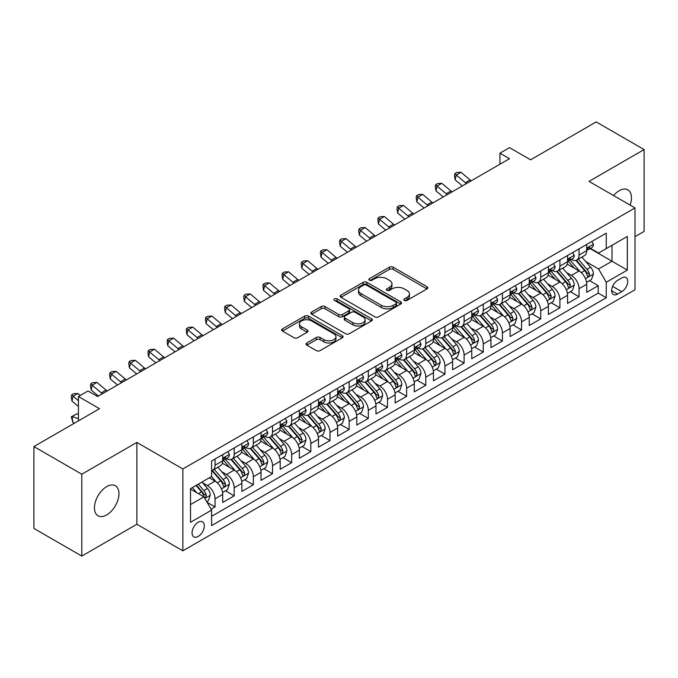 <?xml version="1.0" encoding="UTF-8"?>
<svg xmlns="http://www.w3.org/2000/svg" width="678" height="678" viewBox="0 0 678 678"><rect width="100%" height="100%" fill="white"/><g stroke="black" fill="none" stroke-linecap="round" stroke-linejoin="round"><path stroke-width="1.02" d="M404.385 300.43A1.865 1.076 0 0 0 407.02 300.43L426.996 288.896A2.661 1.534 0 0 0 427.776 287.811A2.661 1.534 0 0 0 426.996 286.718L393.147 267.174A2.661 1.534 0 0 0 389.384 267.174L369.408 278.717A1.865 1.076 0 0 0 368.857 279.472A1.865 1.076 0 0 0 369.408 280.234A1.865 1.076 0 0 0 372.036 280.234L374.629 278.743A8.509 4.915 0 0 1 386.663 278.743L389.477 280.37A8.509 4.915 0 0 1 391.977 283.845A8.509 4.915 0 0 1 389.477 287.319L386.892 288.811A1.865 1.076 0 0 0 386.35 289.574A1.865 1.076 0 0 0 386.892 290.328A1.865 1.076 0 0 0 389.528 290.328L392.113 288.836A8.509 4.915 0 0 1 404.147 288.836L406.969 290.464A8.509 4.915 0 0 1 409.461 293.938A8.509 4.915 0 0 1 406.969 297.413L404.385 298.905A1.865 1.076 0 0 0 403.842 299.668A1.865 1.076 0 0 0 404.385 300.43L404.385 298.905M106.7 514.924A17.34 10.009 120 0 0 118.031 499.644A17.34 10.009 120 0 0 115.37 485.753A17.34 10.009 120 0 0 106.7 486.609A17.34 10.009 120 0 0 95.378 501.89A17.34 10.009 120 0 0 98.03 515.788A17.34 10.009 120 0 0 106.7 514.924M630.091 205.087A17.34 10.009 120 0 0 627.862 189.865A17.34 10.009 120 0 0 619.192 190.73A17.34 10.009 120 0 0 613.565 195.552M198.188 536.442A8.67 5.009 120 0 0 203.849 528.798A8.67 5.009 120 0 0 202.519 521.857A8.67 5.009 120 0 0 198.188 522.28A8.67 5.009 120 0 0 192.518 529.925A8.67 5.009 120 0 0 193.849 536.874A8.67 5.009 120 0 0 198.188 536.442M306.829 342.958A2.661 1.534 0 0 0 306.049 344.051A2.661 1.534 0 0 0 306.829 345.136L316.329 350.619A2.661 1.534 0 0 0 320.092 350.619L342.28 337.805A2.661 1.534 0 0 0 343.06 336.72A2.661 1.534 0 0 0 342.28 335.635L308.431 316.092A2.661 1.534 0 0 0 304.668 316.092L282.48 328.898A2.661 1.534 0 0 0 281.701 329.991A2.661 1.534 0 0 0 282.48 331.076L293.947 337.695A2.661 1.534 0 0 0 297.71 337.695L307.21 332.212A2.661 1.534 0 0 0 307.99 331.127A2.661 1.534 0 0 0 307.21 330.042L301.515 326.754A7.111 4.11 0 0 1 299.439 323.855A7.111 4.11 0 0 1 303.829 320.058A7.111 4.11 0 0 1 311.583 320.948L333.864 333.813A7.111 4.11 0 0 1 335.949 336.72A7.111 4.11 0 0 1 331.559 340.517A7.111 4.11 0 0 1 323.804 339.619L320.092 337.474A2.661 1.534 0 0 0 316.329 337.474L306.829 342.958L306.829 345.136M634.998 236.681L644.1 231.435L644.1 149.575L596.208 121.921L530.586 159.813L509.509 147.643L499.932 153.177L509.509 158.703L97.598 396.52L88.021 390.986L78.445 396.52L78.445 420.852M81.792 474.219L81.792 556.079L136.88 524.272L136.88 442.42L81.792 474.219L33.9 446.565L99.522 408.681L78.445 396.52M136.88 442.42L182.857 468.964L634.998 207.926L634.998 289.777L182.857 550.824L182.857 468.964M644.1 149.575L589.021 181.382L634.998 207.926M374.815 316.846A2.661 1.534 0 0 0 378.578 316.846L400.766 304.041A2.661 1.534 0 0 0 401.546 302.956A2.661 1.534 0 0 0 400.766 301.871L366.917 282.328A2.661 1.534 0 0 0 363.154 282.328L340.966 295.133A2.661 1.534 0 0 0 340.186 296.218A2.661 1.534 0 0 0 340.966 297.303L374.815 316.846M335.22 300.829A1.865 1.076 0 0 1 337.11 301.091L337.11 298.879L371.519 318.753A2.661 1.534 0 0 1 372.298 319.838A2.661 1.534 0 0 1 371.519 320.923L349.331 333.729A2.661 1.534 0 0 1 345.568 333.729L311.719 314.194L311.719 312.016A2.661 1.534 0 0 0 310.939 313.1A2.661 1.534 0 0 0 311.719 314.194M311.719 312.016L321.219 306.532A2.661 1.534 0 0 1 324.982 306.532L338.703 314.465A2.661 1.534 0 0 0 342.466 314.465L348.772 310.821A2.661 1.534 0 0 0 349.543 309.736A2.661 1.534 0 0 0 348.772 308.651L334.474 300.405A1.865 1.076 0 0 1 333.932 299.642A1.865 1.076 0 0 1 335.076 298.651A1.865 1.076 0 0 1 337.11 298.879M81.792 556.079L33.9 528.425L33.9 446.565M211.07 509.203L215.045 506.907L207.095 502.313M202.569 482.778L207.383 485.558A10.84 6.255 60 0 1 215.045 498.83L222.706 494.406L222.706 502.483L234.207 495.847L225.486 490.813M221.731 471.719L226.537 474.498A10.84 6.255 60 0 1 234.207 487.77L241.868 483.346L241.868 491.423L253.36 484.787L244.648 479.753M240.885 460.659L245.699 463.438A10.84 6.255 60 0 1 253.36 476.71L261.022 472.286L261.022 480.363L272.522 473.727L263.801 468.693M260.047 449.599L264.852 452.379A10.84 6.255 60 0 1 272.522 465.65L280.184 461.226L280.184 469.303L291.676 462.667L282.963 457.633M279.209 438.539L284.014 441.319A10.84 6.255 60 0 1 291.676 454.591L299.345 450.167L299.345 458.235L310.838 451.599L302.117 446.573M298.362 427.479L303.176 430.25A10.84 6.255 60 0 1 310.838 443.531L318.499 439.107L318.499 447.175L330 440.539L321.279 435.505M317.524 416.419L322.33 419.19A10.84 6.255 60 0 1 330 432.462L337.661 428.038L337.661 436.115L349.153 429.479L340.441 424.445M336.678 405.351L341.492 408.131A10.84 6.255 60 0 1 349.153 421.402L356.814 416.978L356.814 425.055L368.315 418.419L359.594 413.385M355.84 394.291L360.645 397.071A10.84 6.255 60 0 1 368.315 410.343L375.976 405.919L375.976 413.995L387.469 407.359L378.756 402.325M374.993 383.231L379.807 386.011A10.84 6.255 60 0 1 387.469 399.283L395.138 394.859L395.138 402.935L406.631 396.299L397.91 391.265M394.155 372.171L398.969 374.951A10.84 6.255 60 0 1 406.631 388.223L414.292 383.799L414.292 391.876L425.792 385.24L417.072 380.205M413.317 361.111L418.123 363.891A10.84 6.255 60 0 1 425.792 377.163L433.454 372.739L433.454 380.807L444.946 374.171L436.234 369.146M432.471 350.051L437.285 352.823A10.84 6.255 60 0 1 444.946 366.103L452.607 361.679L452.607 369.747L464.108 363.111L455.387 358.077M451.633 338.992L456.438 341.763A10.84 6.255 60 0 1 464.108 355.035L471.769 350.611L471.769 358.687L483.261 352.051L474.549 347.017M470.786 327.923L475.6 330.703A10.84 6.255 60 0 1 483.261 343.975L490.931 339.551L490.931 347.628L502.423 340.992L493.703 335.957M489.948 316.863L494.762 319.643A10.84 6.255 60 0 1 502.423 332.915L510.085 328.491L510.085 336.568L521.577 329.932L512.865 324.898M509.11 305.803L513.916 308.583A10.84 6.255 60 0 1 521.577 321.855L529.247 317.431L529.247 325.508L540.739 318.872L532.027 313.838M528.264 294.744L533.077 297.523A10.84 6.255 60 0 1 540.739 310.795L548.4 306.371L548.4 314.448L559.901 307.812L551.18 302.778M547.426 283.684L552.231 286.463A10.84 6.255 60 0 1 559.901 299.735L567.562 295.311L567.562 303.38L579.054 296.744L579.054 288.675A10.84 6.255 -120 0 0 571.393 275.395L566.579 272.624M570.342 291.718L579.054 296.744M222.706 494.406A10.84 6.255 -120 0 0 215.045 481.134L209.299 477.82M241.868 483.346A10.84 6.255 -120 0 0 234.207 470.074L222.359 463.235M261.022 472.286A10.84 6.255 -120 0 0 253.36 459.014L241.512 452.175M280.184 461.226A10.84 6.255 -120 0 0 272.522 447.955L260.674 441.115M299.345 450.167A10.84 6.255 -120 0 0 291.676 436.895L279.828 430.047M318.499 439.107A10.84 6.255 -120 0 0 310.838 425.826L298.99 418.987M337.661 428.038A10.84 6.255 -120 0 0 330 414.767L318.151 407.927M356.814 416.978A10.84 6.255 -120 0 0 349.153 403.707L337.305 396.867M375.976 405.919A10.84 6.255 -120 0 0 368.315 392.647L356.467 385.807M395.138 394.859A10.84 6.255 -120 0 0 387.469 381.587L375.62 374.748M414.292 383.799A10.84 6.255 -120 0 0 406.631 370.527L394.782 363.688M433.454 372.739A10.84 6.255 -120 0 0 425.792 359.467L413.936 352.619M452.607 361.679A10.84 6.255 -120 0 0 444.946 348.399L433.098 341.559M471.769 350.611A10.84 6.255 -120 0 0 464.108 337.339L452.26 330.5M490.931 339.551A10.84 6.255 -120 0 0 483.261 326.279L471.413 319.44M510.085 328.491A10.84 6.255 -120 0 0 502.423 315.219L490.575 308.38M529.247 317.431A10.84 6.255 -120 0 0 521.577 304.159L509.729 297.32M548.4 306.371A10.84 6.255 -120 0 0 540.739 293.099L528.891 286.26M567.562 295.311A10.84 6.255 -120 0 0 559.901 282.04L548.053 275.192M621.777 277.946L617.565 280.378A8.399 4.848 120 0 0 612.081 287.777A8.399 4.848 120 0 0 613.37 294.506A8.399 4.848 120 0 0 617.565 294.091L621.777 291.659A8.399 4.848 120 0 0 627.269 284.26A8.399 4.848 120 0 0 625.98 277.531A8.399 4.848 120 0 0 621.777 277.946M190.518 504.585L203.934 496.838L211.595 510.119L211.595 525.603L606.259 297.744L606.259 282.26L598.598 268.98L585.741 261.564M211.595 510.119L190.518 522.28L190.518 488.66L211.595 476.49L211.595 461.006L606.259 233.147L606.259 248.631L627.336 236.461L627.336 270.09L606.259 282.26M226.435 458.514L226.537 458.574A10.84 6.255 60 0 0 231.961 459.108L239.622 454.684A10.84 6.255 -120 0 0 241.868 449.717L241.868 443.531M245.597 447.455L245.699 447.505A10.84 6.255 60 0 0 251.114 448.048L258.784 443.624A10.84 6.255 -120 0 0 261.022 438.658L261.022 432.462M264.759 436.386L264.852 436.446A10.84 6.255 60 0 0 270.276 436.988L277.938 432.564A10.84 6.255 -120 0 0 280.184 427.598L280.184 421.402M283.913 425.326L284.014 425.386A10.84 6.255 60 0 0 289.43 425.92L297.1 421.496A10.84 6.255 -120 0 0 299.345 416.538L299.345 410.343M303.074 414.266L303.176 414.326A10.84 6.255 60 0 0 308.592 414.86L316.253 410.436A10.84 6.255 -120 0 0 318.499 405.478L318.499 399.283M322.228 403.207L322.33 403.266A10.84 6.255 60 0 0 327.754 403.8L335.415 399.376A10.84 6.255 -120 0 0 337.661 394.418L337.661 388.223M341.39 392.147L341.492 392.206A10.84 6.255 60 0 0 346.907 392.74L354.577 388.316A10.84 6.255 -120 0 0 356.814 383.358L356.814 377.163M360.552 381.087L360.645 381.146A10.84 6.255 60 0 0 366.069 381.68L373.731 377.256A10.84 6.255 -120 0 0 375.976 372.29L375.976 366.103M379.705 370.027L379.807 370.078A10.84 6.255 60 0 0 385.223 370.62L392.893 366.196A10.84 6.255 -120 0 0 395.138 361.23L395.138 355.035M398.867 358.959L398.969 359.018A10.84 6.255 60 0 0 404.385 359.56L412.046 355.136A10.84 6.255 -120 0 0 414.292 350.17L414.292 343.975M418.021 347.899L418.123 347.958A10.84 6.255 60 0 0 423.547 348.492L431.208 344.068A10.84 6.255 -120 0 0 433.454 339.11L433.454 332.915M437.183 336.839L437.285 336.898A10.84 6.255 60 0 0 442.7 337.432L450.361 333.008A10.84 6.255 -120 0 0 452.607 328.05L452.607 321.855M456.345 325.779L456.438 325.838A10.84 6.255 60 0 0 461.862 326.372L469.523 321.948A10.84 6.255 -120 0 0 471.769 316.99L471.769 310.795M475.498 314.719L475.6 314.778A10.84 6.255 60 0 0 481.016 315.312L488.685 310.888A10.84 6.255 -120 0 0 490.931 305.931L490.931 299.735M494.66 303.659L494.762 303.719A10.84 6.255 60 0 0 500.178 304.252L507.839 299.829A10.84 6.255 -120 0 0 510.085 294.862L510.085 288.675M513.814 292.599L513.916 292.65A10.84 6.255 60 0 0 519.34 293.193L527.001 288.769A10.84 6.255 -120 0 0 529.247 283.802L529.247 277.607M532.976 281.531L533.077 281.59A10.84 6.255 60 0 0 538.493 282.133L546.154 277.709A10.84 6.255 -120 0 0 548.4 272.742L548.4 266.547M552.138 270.471L552.231 270.53A10.84 6.255 60 0 0 557.655 271.064L565.316 266.64A10.84 6.255 -120 0 0 567.562 261.683L567.562 255.487M211.595 516.314L598.216 293.099L598.216 285.684L586.724 292.32L586.724 284.251A10.84 6.255 -120 0 0 579.054 270.971L567.206 264.132M571.291 259.411L571.393 259.471A10.84 6.255 -120 0 0 576.809 260.005A10.84 6.255 -120 0 0 579.054 255.047L579.054 248.851M576.809 260.005L584.478 255.581A10.84 6.255 -120 0 0 586.724 250.623L586.724 244.427M215.045 459.014L215.045 465.21A10.84 6.255 60 0 1 212.799 470.168A10.84 6.255 60 0 1 211.595 470.608M212.799 470.168L220.46 465.744A10.84 6.255 -120 0 0 222.706 460.786L222.706 454.591M234.207 447.955L234.207 454.15A10.84 6.255 60 0 1 231.961 459.108M253.36 436.886L253.36 443.081A10.84 6.255 60 0 1 251.114 448.048M272.522 425.826L272.522 432.022A10.84 6.255 60 0 1 270.276 436.988M291.676 414.767L291.676 420.962A10.84 6.255 60 0 1 289.43 425.92M310.838 403.707L310.838 409.902A10.84 6.255 60 0 1 308.592 414.86M330 392.647L330 398.842A10.84 6.255 60 0 1 327.754 403.8M349.153 381.587L349.153 387.782A10.84 6.255 60 0 1 346.907 392.74M368.315 370.527L368.315 376.722A10.84 6.255 60 0 1 366.069 381.68M387.469 359.459L387.469 365.654A10.84 6.255 60 0 1 385.223 370.62M406.631 348.399L406.631 354.594A10.84 6.255 60 0 1 404.385 359.56M425.792 337.339L425.792 343.534A10.84 6.255 60 0 1 423.547 348.492M444.946 326.279L444.946 332.474A10.84 6.255 60 0 1 442.7 337.432M464.108 315.219L464.108 321.414A10.84 6.255 60 0 1 461.862 326.372M483.261 304.159L483.261 310.355A10.84 6.255 60 0 1 481.016 315.312M502.423 293.099L502.423 299.295A10.84 6.255 60 0 1 500.178 304.252M521.577 282.031L521.577 288.226A10.84 6.255 60 0 1 519.34 293.193M540.739 270.971L540.739 277.166A10.84 6.255 60 0 1 538.493 282.133M559.901 259.911L559.901 266.107A10.84 6.255 60 0 1 557.655 271.064M559.901 299.735L559.901 307.812M540.739 310.795L540.739 318.872M521.577 321.855L521.577 329.932M502.423 332.915L502.423 340.992M483.261 343.975L483.261 352.051M464.108 355.035L464.108 363.111M444.946 366.103L444.946 374.171M425.792 377.163L425.792 385.24M406.631 388.223L406.631 396.299M387.469 399.283L387.469 407.359M368.315 410.343L368.315 418.419M349.153 421.402L349.153 429.479M330 432.462L330 440.539M310.838 443.531L310.838 451.599M291.676 454.591L291.676 462.667M272.522 465.65L272.522 473.727M253.36 476.71L253.36 484.787M234.207 487.77L234.207 495.847M215.045 498.83L215.045 506.907M203.934 496.838L190.518 489.101M598.598 268.98L612.014 261.242L612.014 245.309L627.336 236.461M590.072 248.572L627.336 270.09M590.453 248.351L598.598 253.055L606.259 248.631M136.88 524.272L182.857 550.824M499.932 153.177L499.932 164.237M589.496 280.65L598.216 285.684M598.216 293.099L606.259 297.744M405.13 300.693L406.969 299.625A8.509 4.915 0 0 0 409.461 296.15L409.461 293.938M391.977 283.845L391.977 286.057A8.509 4.915 0 0 1 389.477 289.531L387.638 290.591M426.962 288.913L393.147 269.386A2.661 1.534 0 0 0 389.384 269.386L370.154 280.497M400.732 304.058L366.917 284.54A2.661 1.534 0 0 0 363.154 284.54L341 297.328M396.062 303.71A1.865 1.076 0 0 0 396.605 302.956A1.865 1.076 0 0 0 396.062 302.193L366.349 285.04A1.865 1.076 0 0 0 363.722 285.04L360.993 286.616A8.509 4.915 0 0 0 358.501 290.091A8.509 4.915 0 0 0 360.993 293.557L381.299 305.286A8.509 4.915 0 0 0 393.333 305.286L396.062 303.71L396.062 305.922A1.865 1.076 0 0 0 396.605 305.168L396.605 302.956M358.501 290.091L358.501 292.303A8.509 4.915 0 0 0 360.993 295.778L360.993 293.557M396.062 305.922L393.333 307.498A8.509 4.915 0 0 1 381.299 307.498L360.993 295.778M311.753 314.211L321.219 308.744L321.219 306.532M349.543 309.736L349.543 311.948A2.661 1.534 0 0 1 348.772 313.033L342.466 316.677A2.661 1.534 0 0 1 338.703 316.677L324.982 308.744A2.661 1.534 0 0 0 321.219 308.744M337.11 301.091L371.485 320.94M352.95 322.686A7.111 4.11 0 0 0 360.704 323.576A7.111 4.11 0 0 0 365.095 319.779A7.111 4.11 0 0 0 363.01 316.88L355.162 312.346A2.661 1.534 0 0 0 351.399 312.346L345.102 315.982A2.661 1.534 0 0 0 344.322 317.067A2.661 1.534 0 0 0 345.102 318.151L352.95 322.686L352.95 324.898A7.111 4.11 0 0 0 360.704 325.787A7.111 4.11 0 0 0 365.095 321.991L365.095 319.779M344.322 317.067L344.322 319.279A2.661 1.534 0 0 0 345.102 320.363L345.102 318.151M352.95 324.898L345.102 320.363M335.949 336.72L335.949 338.932A7.111 4.11 0 0 1 331.559 342.729A7.111 4.11 0 0 1 323.804 341.839L320.092 339.695A2.661 1.534 0 0 0 316.329 339.695L306.863 345.153M299.439 323.855L299.439 326.067A7.111 4.11 0 0 0 301.515 328.966L301.515 326.754M307.176 332.237L301.515 328.966M342.28 335.635L342.28 337.805L308.431 318.304A2.661 1.534 0 0 0 304.668 318.304L282.514 331.093M586.563 282.353L591.513 279.489L593.428 273.963A7.178 4.144 -120 0 0 590.631 267.217L581.877 257.081M580.122 271.675L570.113 260.089M574.427 268.302L568.622 261.581A17.204 9.933 -120 0 0 568.088 260.979M575.834 260.394L584.69 270.649A7.178 4.144 60 0 1 587.25 275.59L587.775 276.446L588.741 276.31L589.546 274.268A7.178 4.144 -120 0 0 586.987 269.319L578.232 259.182M576.359 260.233L585.868 271.242A3.661 2.11 60 0 1 586.792 272.675L589.546 274.268M591.801 241.495L593.428 244.317A7.178 4.144 60 0 1 591.936 247.495L588.301 249.597A7.178 4.144 -120 0 0 589.546 247.945L589.394 247.301M586.962 249.928L586.987 249.928A7.178 4.144 -120 0 0 588.301 249.597M588.623 247.402L589.546 247.945C589.097 246.86 588.335 247.301 587.25 249.267A7.178 4.144 60 0 1 586.724 250.292M466.456 183.56A13.543 7.822 60 0 1 465.328 182.696L456.201 175.017L455.133 179.797L462.396 185.908M471.244 180.797A13.543 7.822 60 0 1 470.117 179.933L460.989 172.254L456.201 175.017L454.887 173.585L456.803 172.475L460.989 172.254M455.133 179.797L454.463 175.492L454.887 173.585M567.401 293.413L572.351 290.557L574.266 285.023A7.178 4.144 -120 0 0 571.469 278.277L562.715 268.149M560.96 282.734L550.96 271.149M555.274 279.361L549.46 272.641A17.204 9.933 -120 0 0 548.926 272.039M556.68 271.454L565.528 281.709A7.178 4.144 60 0 1 568.088 286.658L568.613 287.506L569.579 287.37L570.393 285.328A7.178 4.144 -120 0 0 567.833 280.378L559.079 270.251M557.197 271.293L566.715 282.302A3.661 2.11 60 0 1 567.63 283.735L570.393 285.328M548.239 304.473L553.189 301.617L555.104 296.083A7.178 4.144 -120 0 0 552.316 289.345L543.561 279.209M541.807 293.794L531.798 282.218M536.112 290.421L530.306 283.701A17.204 9.933 -120 0 0 529.772 283.099M537.518 282.523L546.375 292.769A7.178 4.144 60 0 1 548.934 297.718L549.451 298.566L550.426 298.43L551.231 296.388A7.178 4.144 -120 0 0 548.672 291.447L539.917 281.311M538.035 282.353L547.553 293.371A3.661 2.11 60 0 1 548.477 294.794L551.231 296.388M529.086 315.533L534.035 312.677L535.951 307.142A7.178 4.144 -120 0 0 533.154 300.405L524.399 290.269M522.645 304.854L512.644 293.277M516.95 301.481L511.144 294.761A17.204 9.933 -120 0 0 510.61 294.167M518.356 293.582L527.213 303.829A7.178 4.144 60 0 1 529.772 308.778L530.298 309.626L531.264 309.49L532.069 307.448A7.178 4.144 -120 0 0 529.51 302.507L520.763 292.371M518.882 293.413L528.391 304.43A3.661 2.11 60 0 1 529.315 305.854L532.069 307.448M509.924 326.593L514.873 323.737L516.789 318.202A7.178 4.144 -120 0 0 513.992 311.465L505.237 301.329M503.491 315.923L493.482 304.337M497.796 312.55L491.991 305.82A17.204 9.933 -120 0 0 491.457 305.227M499.203 304.642L508.059 314.889A7.178 4.144 60 0 1 510.619 319.838L511.136 320.686L512.11 320.55L512.915 318.507A7.178 4.144 -120 0 0 510.356 313.567L501.601 303.43M499.72 304.473L509.237 315.49A3.661 2.11 60 0 1 510.161 316.923L512.915 318.507M572.639 252.555L574.266 255.377A7.178 4.144 60 0 1 572.783 258.555L569.139 260.657A7.178 4.144 -120 0 0 570.393 259.004L570.24 258.369M567.8 260.996L567.833 260.996A7.178 4.144 -120 0 0 569.139 260.657M569.461 258.471L570.393 259.004C569.935 257.92 569.173 258.36 568.088 260.327A7.178 4.144 60 0 1 567.562 261.352M447.302 194.62A13.543 7.822 60 0 1 446.175 193.755L437.039 186.077L435.979 190.857L443.243 196.967M452.09 191.857A13.543 7.822 60 0 1 450.963 190.993L441.827 183.314L437.039 186.077L435.725 184.645L437.649 183.535L441.827 183.314M435.979 190.857L435.301 186.552L435.725 184.645M553.477 263.615L555.104 266.437A7.178 4.144 60 0 1 553.621 269.615L549.985 271.717A7.178 4.144 -120 0 0 551.231 270.064L551.078 269.429M548.646 272.056L548.672 272.056A7.178 4.144 -120 0 0 549.985 271.717M550.307 269.53L551.231 270.064C550.782 268.98 550.011 269.42 548.934 271.386A7.178 4.144 60 0 1 548.4 272.412M428.14 205.68A13.543 7.822 60 0 1 427.013 204.815L417.885 197.145L416.817 201.917L424.081 208.027M432.928 202.917A13.543 7.822 60 0 1 431.801 202.052L422.674 194.374L417.885 197.145L416.572 195.705L418.487 194.603L422.674 194.374M416.817 201.917L416.148 197.62L416.572 195.705M534.323 274.683L535.951 277.497A7.178 4.144 60 0 1 534.459 280.675L530.823 282.777A7.178 4.144 -120 0 0 532.069 281.124L531.925 280.489M529.484 283.116L529.51 283.116A7.178 4.144 -120 0 0 530.823 282.777M531.145 280.59L532.069 281.124C531.62 280.039 530.857 280.489 529.772 282.455A7.178 4.144 60 0 1 529.247 283.472M408.978 216.748A13.543 7.822 60 0 1 407.851 215.875L398.723 208.205L397.655 212.985L404.927 219.087M413.766 213.977A13.543 7.822 60 0 1 412.648 213.112L403.512 205.434L398.723 208.205L397.41 206.765L399.325 205.663L403.512 205.434M397.655 212.985L396.986 208.68L397.41 206.765M515.161 285.743L516.789 288.557A7.178 4.144 60 0 1 515.305 291.735L511.661 293.837A7.178 4.144 -120 0 0 512.915 292.184L512.763 291.548M510.322 294.176L510.356 294.176A7.178 4.144 -120 0 0 511.661 293.837M511.983 291.65L512.915 292.184C512.466 291.108 511.695 291.548 510.619 293.515A7.178 4.144 60 0 1 510.085 294.532M389.825 227.808A13.543 7.822 60 0 1 388.697 226.935L379.561 219.265L378.502 224.045L385.765 230.147M394.613 225.037A13.543 7.822 60 0 1 393.486 224.172L384.358 216.502L379.561 219.265L378.256 217.824L380.172 216.723L384.358 216.502M378.502 224.045L377.824 219.74L378.256 217.824M490.77 337.652L495.72 334.796L497.635 329.262A7.178 4.144 -120 0 0 494.838 322.525L486.084 312.389M484.329 326.982L474.32 315.397M478.634 323.609L472.829 316.889A17.204 9.933 -120 0 0 472.295 316.287M480.041 315.702L488.897 325.957A7.178 4.144 60 0 1 491.457 330.898L491.982 331.754L492.948 331.61L493.754 329.576A7.178 4.144 -120 0 0 491.194 324.626L482.439 314.49M480.566 315.533L490.075 326.55A3.661 2.11 60 0 1 490.999 327.983L493.754 329.576M496.008 296.803L497.635 299.625A7.178 4.144 60 0 1 496.143 302.795L492.508 304.897A7.178 4.144 -120 0 0 493.754 303.244L493.601 302.608M491.169 305.236L491.194 305.236A7.178 4.144 -120 0 0 492.508 304.897M492.83 302.71L493.754 303.244C493.304 302.168 492.542 302.608 491.457 304.575A7.178 4.144 60 0 1 490.931 305.592M370.663 238.868A13.543 7.822 60 0 1 369.535 238.003L360.408 230.325L359.34 235.105L366.603 241.207M375.451 236.105A13.543 7.822 60 0 1 374.324 235.232L365.196 227.562L360.408 230.325L359.094 228.884L361.01 227.783L365.196 227.562M359.34 235.105L358.67 230.8L359.094 228.884M471.608 348.712L476.558 345.856L478.473 340.331A7.178 4.144 -120 0 0 475.676 333.584L466.922 323.448M465.167 338.042L455.167 326.457M459.481 334.669L453.667 327.949A17.204 9.933 -120 0 0 453.133 327.347M460.887 326.762L469.735 337.017A7.178 4.144 60 0 1 472.295 341.958L472.82 342.814L473.795 342.678L474.6 340.636A7.178 4.144 -120 0 0 472.041 335.686L463.286 325.55M461.404 326.593L470.922 337.61A3.661 2.11 60 0 1 471.837 339.042L474.6 340.636M476.846 307.863L478.473 310.685A7.178 4.144 60 0 1 476.99 313.863L473.346 315.965A7.178 4.144 -120 0 0 474.6 314.304L474.447 313.668M472.007 316.295L472.041 316.295A7.178 4.144 -120 0 0 473.346 315.965M473.668 313.77L474.6 314.304C474.142 313.228 473.38 313.668 472.295 315.634A7.178 4.144 60 0 1 471.769 316.66M351.509 249.928A13.543 7.822 60 0 1 350.382 249.063L341.246 241.385L340.186 246.165L347.45 252.267M356.297 247.165A13.543 7.822 60 0 1 355.17 246.292L346.034 238.622L341.246 241.385L339.941 239.953L341.856 238.842L346.034 238.622M340.186 246.165L339.509 241.86L339.941 239.953M452.446 359.781L457.396 356.916L459.311 351.39A7.178 4.144 -120 0 0 456.523 344.644L447.768 334.508M446.014 349.102L436.005 337.517M440.319 345.729L434.513 339.008A17.204 9.933 -120 0 0 433.979 338.407M441.725 337.822L450.582 348.077A7.178 4.144 60 0 1 453.141 353.018L453.658 353.874L454.633 353.738L455.438 351.696A7.178 4.144 -120 0 0 452.879 346.746L444.124 336.61M442.242 337.661L451.76 348.67A3.661 2.11 60 0 1 452.684 350.102L455.438 351.696M457.684 318.923L459.311 321.745A7.178 4.144 60 0 1 457.828 324.923L454.192 327.025A7.178 4.144 -120 0 0 455.438 325.372L455.285 324.728M452.853 327.355L452.879 327.355A7.178 4.144 -120 0 0 454.192 327.025M454.514 324.83L455.438 325.372C454.989 324.287 454.218 324.728 453.141 326.694A7.178 4.144 60 0 1 452.607 327.72M332.347 260.988A13.543 7.822 60 0 1 331.22 260.123L322.092 252.445L321.025 257.225L328.288 263.335M337.136 258.225A13.543 7.822 60 0 1 336.008 257.36L326.881 249.682L322.092 252.445L320.779 251.013L322.694 249.902L326.881 249.682M321.025 257.225L320.355 252.919L320.779 251.013M433.293 370.841L438.242 367.985L440.158 362.45A7.178 4.144 -120 0 0 437.361 355.704L428.606 345.577M426.852 360.162L416.851 348.577M421.157 356.789L415.351 350.068A17.204 9.933 -120 0 0 414.817 349.467M422.564 348.882L431.42 359.137A7.178 4.144 60 0 1 433.979 364.086L434.505 364.934L435.471 364.798L436.276 362.755A7.178 4.144 -120 0 0 433.717 357.806L424.97 347.678M423.089 348.721L432.598 359.73A3.661 2.11 60 0 1 433.522 361.162L436.276 362.755M438.53 329.983L440.158 332.805A7.178 4.144 60 0 1 438.666 335.983L435.03 338.085A7.178 4.144 -120 0 0 436.276 336.432L436.132 335.796M433.691 338.424L433.717 338.424A7.178 4.144 -120 0 0 435.03 338.085M435.352 335.898L436.276 336.432C435.827 335.347 435.064 335.788 433.979 337.754A7.178 4.144 60 0 1 433.454 338.78M313.185 272.048A13.543 7.822 60 0 1 312.058 271.183L302.93 263.505L301.863 268.285L309.134 274.395M317.974 269.285A13.543 7.822 60 0 1 316.855 268.42L307.719 260.742L302.93 263.505L301.617 262.072L303.532 260.962L307.719 260.742M301.863 268.285L301.193 263.979L301.617 262.072M414.131 381.9L419.08 379.044L420.996 373.51A7.178 4.144 -120 0 0 418.199 366.773L409.444 356.636M407.698 371.222L397.689 359.645M402.003 367.849L396.198 361.128A17.204 9.933 -120 0 0 395.664 360.526M403.41 359.95L412.266 370.196A7.178 4.144 60 0 1 414.826 375.146L415.343 375.993L416.317 375.858L417.123 373.815A7.178 4.144 -120 0 0 414.563 368.874L405.808 358.738M403.927 359.781L413.444 370.798A3.661 2.11 60 0 1 414.368 372.222L417.123 373.815M419.368 341.042L420.996 343.865A7.178 4.144 60 0 1 419.512 347.043L415.868 349.145A7.178 4.144 -120 0 0 417.123 347.492L416.97 346.856M414.529 349.484L414.563 349.484A7.178 4.144 -120 0 0 415.868 349.145M416.199 346.958L417.123 347.492C416.673 346.407 415.902 346.848 414.826 348.814A7.178 4.144 60 0 1 414.292 349.84M294.032 283.107A13.543 7.822 60 0 1 292.904 282.243L283.768 274.573L282.709 279.344L289.972 285.455M298.82 280.345A13.543 7.822 60 0 1 297.693 279.48L288.565 271.802L283.768 274.573L282.463 273.132L284.379 272.031L288.565 271.802M282.709 279.344L282.031 275.048L282.463 273.132M394.977 392.96L399.927 390.104L401.842 384.57A7.178 4.144 -120 0 0 399.045 377.832L390.291 367.696M388.536 382.282L378.527 370.705M382.841 378.917L377.036 372.188A17.204 9.933 -120 0 0 376.502 371.595M384.248 371.01L393.104 381.256A7.178 4.144 60 0 1 395.664 386.206L396.189 387.053L397.155 386.918L397.961 384.875A7.178 4.144 -120 0 0 395.401 379.934L386.646 369.798M384.773 370.841L394.282 381.858A3.661 2.11 60 0 1 395.206 383.282L397.961 384.875M400.215 352.111L401.842 354.925A7.178 4.144 60 0 1 400.351 358.103L396.715 360.204A7.178 4.144 -120 0 0 397.961 358.552L397.808 357.916M395.376 360.543L395.401 360.543A7.178 4.144 -120 0 0 396.715 360.204M397.037 358.018L397.961 358.552C397.511 357.467 396.749 357.916 395.664 359.882A7.178 4.144 60 0 1 395.138 360.899M274.87 294.176A13.543 7.822 60 0 1 273.743 293.303L264.615 285.633L263.547 290.413L270.81 296.515M279.658 291.404A13.543 7.822 60 0 1 278.531 290.54L269.403 282.862L264.615 285.633L263.301 284.192L265.217 283.09L269.403 282.862M263.547 290.413L262.878 286.108L263.301 284.192M375.815 404.02L380.765 401.164L382.68 395.63A7.178 4.144 -120 0 0 379.883 388.892L371.129 378.756M369.374 393.35L359.374 381.765M363.688 389.977L357.874 383.248A17.204 9.933 -120 0 0 357.348 382.655M365.095 382.07L373.942 392.316A7.178 4.144 60 0 1 376.502 397.266L377.027 398.113L378.002 397.978L378.807 395.935A7.178 4.144 -120 0 0 376.248 390.994L367.493 380.858M365.611 381.9L375.129 392.918A3.661 2.11 60 0 1 376.044 394.35L378.807 395.935M381.053 363.171L382.68 365.984A7.178 4.144 60 0 1 381.197 369.163L377.553 371.264A7.178 4.144 -120 0 0 378.807 369.612L378.655 368.976M376.214 371.603L376.248 371.603A7.178 4.144 -120 0 0 377.553 371.264M377.875 369.078L378.807 369.612C378.349 368.535 377.587 368.976 376.502 370.942A7.178 4.144 60 0 1 375.976 371.959M255.716 305.236A13.543 7.822 60 0 1 254.589 304.363L245.453 296.693L244.394 301.473L251.657 307.575M260.505 302.464A13.543 7.822 60 0 1 259.377 301.6L250.241 293.93L245.453 296.693L244.148 295.252L246.063 294.15L250.241 293.93M244.394 301.473L243.716 297.167L244.148 295.252M356.653 415.08L361.611 412.224L363.518 406.69A7.178 4.144 -120 0 0 360.73 399.952L351.975 389.816M350.221 404.41L340.212 392.825M344.526 401.037L338.72 394.316A17.204 9.933 -120 0 0 338.186 393.715M345.933 393.13L354.789 403.385A7.178 4.144 60 0 1 357.348 408.326L357.865 409.181L358.84 409.046L359.645 407.003A7.178 4.144 -120 0 0 357.086 402.054L348.331 391.918M346.458 392.96L355.967 403.978A3.661 2.11 60 0 1 356.891 405.41L359.645 407.003M361.891 374.231L363.518 377.053A7.178 4.144 60 0 1 362.035 380.222L358.399 382.324A7.178 4.144 -120 0 0 359.645 380.672L359.493 380.036M357.06 382.663L357.086 382.663A7.178 4.144 -120 0 0 358.399 382.324M358.721 380.138L359.645 380.672C359.196 379.595 358.425 380.036 357.348 382.002A7.178 4.144 60 0 1 356.814 383.019M236.554 316.295A13.543 7.822 60 0 1 235.427 315.431L226.299 307.753L225.232 312.533L232.495 318.635M241.343 313.533A13.543 7.822 60 0 1 240.215 312.66L231.088 304.99L226.299 307.753L224.986 306.312L226.901 305.21L231.088 304.99M225.232 312.533L224.562 308.227L224.986 306.312M337.5 426.14L342.449 423.284L344.365 417.758A7.178 4.144 -120 0 0 341.568 411.012L332.813 400.876M331.059 415.47L321.058 403.885M325.364 412.097L319.558 405.376A17.204 9.933 -120 0 0 319.024 404.774M326.771 404.19L335.627 414.444A7.178 4.144 60 0 1 338.186 419.385L338.712 420.241L339.678 420.106L340.492 418.063A7.178 4.144 -120 0 0 337.924 413.114L329.177 402.978M327.296 404.02L336.805 415.038A3.661 2.11 60 0 1 337.729 416.47L340.492 418.063M342.737 385.29L344.365 388.113A7.178 4.144 60 0 1 342.882 391.291L339.237 393.393A7.178 4.144 -120 0 0 340.492 391.731L340.339 391.096M337.898 393.723L337.924 393.723A7.178 4.144 -120 0 0 339.237 393.393M339.559 391.198L340.492 391.731C340.034 390.655 339.271 391.096 338.186 393.062A7.178 4.144 60 0 1 337.661 394.088M217.392 327.355A13.543 7.822 60 0 1 216.265 326.491L207.137 318.813L206.07 323.592L213.341 329.694M222.189 324.593A13.543 7.822 60 0 1 221.062 323.72L211.926 316.05L207.137 318.813L205.824 317.38L207.739 316.27L211.926 316.05M206.07 323.592L205.4 319.287L205.824 317.38M318.338 437.208L323.287 434.344L325.203 428.818A7.178 4.144 -120 0 0 322.406 422.072L313.651 411.936M311.905 426.53L301.896 414.944M306.21 423.157L300.405 416.436A17.204 9.933 -120 0 0 299.871 415.834M307.617 415.25L316.473 425.504A7.178 4.144 60 0 1 319.033 430.445L319.55 431.301L320.524 431.166L321.33 429.123A7.178 4.144 -120 0 0 318.77 424.174L310.016 414.038M308.134 415.089L317.651 426.098A3.661 2.11 60 0 1 318.575 427.53L321.33 429.123M323.576 396.35L325.203 399.173A7.178 4.144 60 0 1 323.72 402.351L320.075 404.452A7.178 4.144 -120 0 0 321.33 402.8L321.177 402.156M318.736 404.783L318.77 404.783A7.178 4.144 -120 0 0 320.075 404.452M320.406 402.257L321.33 402.8C320.88 401.715 320.109 402.156 319.033 404.122A7.178 4.144 60 0 1 318.499 405.147M198.239 338.415A13.543 7.822 60 0 1 197.112 337.551L187.976 329.872L186.916 334.652L194.179 340.763M203.027 335.652A13.543 7.822 60 0 1 201.9 334.788L192.772 327.11L187.976 329.872L186.67 328.44L188.586 327.33L192.772 327.11M186.916 334.652L186.247 330.347L186.67 328.44M299.184 448.268L304.134 445.412L306.049 439.878A7.178 4.144 -120 0 0 303.252 433.132L294.498 423.004M292.743 437.59L282.734 426.004M287.048 434.217L281.243 427.496A17.204 9.933 -120 0 0 280.709 426.894M288.455 426.309L297.311 436.564A7.178 4.144 60 0 1 299.871 441.514L300.396 442.361L301.363 442.225L302.168 440.183A7.178 4.144 -120 0 0 299.608 435.234L290.854 425.106M288.981 426.148L298.49 437.157A3.661 2.11 60 0 1 299.413 438.59L302.168 440.183M304.422 407.41L306.049 410.232A7.178 4.144 60 0 1 304.558 413.411L300.922 415.512A7.178 4.144 -120 0 0 302.168 413.86L302.015 413.224M299.583 415.851L299.608 415.851A7.178 4.144 -120 0 0 300.922 415.512M301.244 413.326L302.168 413.86C301.718 412.775 300.956 413.216 299.871 415.182A7.178 4.144 60 0 1 299.345 416.207M179.077 349.475A13.543 7.822 60 0 1 177.95 348.611L168.822 340.932L167.754 345.712L175.017 351.823M183.865 346.712A13.543 7.822 60 0 1 182.738 345.848L173.61 338.169L168.822 340.932L167.508 339.5L169.424 338.39L173.61 338.169M167.754 345.712L167.085 341.407L167.508 339.5M280.022 459.328L284.972 456.472L286.887 450.938A7.178 4.144 -120 0 0 284.09 444.2L275.336 434.064M273.581 448.65L263.581 437.073M267.895 445.276L262.081 438.556A17.204 9.933 -120 0 0 261.555 437.954M269.302 437.378L278.149 447.624A7.178 4.144 60 0 1 280.709 452.573L281.234 453.421L282.209 453.285L283.014 451.243A7.178 4.144 -120 0 0 280.455 446.302L271.7 436.166M269.819 437.208L279.336 448.226A3.661 2.11 60 0 1 280.251 449.65L283.014 451.243M285.26 418.47L286.887 421.292A7.178 4.144 60 0 1 285.404 424.47L281.76 426.572A7.178 4.144 -120 0 0 283.014 424.92L282.862 424.284M280.421 426.911L280.455 426.911A7.178 4.144 -120 0 0 281.76 426.572M282.082 424.386L283.014 424.92C282.556 423.835 281.794 424.275 280.709 426.242A7.178 4.144 60 0 1 280.184 427.267M159.923 360.535A13.543 7.822 60 0 1 158.796 359.671L149.66 352.001L148.601 356.772L155.864 362.883M164.712 357.772A13.543 7.822 60 0 1 163.584 356.908L154.448 349.229L149.66 352.001L148.355 350.56L150.27 349.458L154.448 349.229M148.601 356.772L147.923 352.475L148.355 350.56M260.861 470.388L265.818 467.532L267.725 461.998A7.178 4.144 -120 0 0 264.937 455.26L256.182 445.124M254.428 459.709L244.419 448.133M248.733 456.345L242.927 449.616A17.204 9.933 -120 0 0 242.393 449.022M250.14 448.438L258.996 458.684A7.178 4.144 60 0 1 261.555 463.633L262.072 464.481L263.047 464.345L263.852 462.303A7.178 4.144 -120 0 0 261.293 457.362L252.538 447.226M250.665 448.268L260.174 459.286A3.661 2.11 60 0 1 261.098 460.709L263.852 462.303M266.098 429.538L267.725 432.352A7.178 4.144 60 0 1 266.242 435.53L262.606 437.632A7.178 4.144 -120 0 0 263.852 435.979L263.7 435.344M261.267 437.971L261.293 437.971A7.178 4.144 -120 0 0 262.606 437.632M262.928 435.445L263.852 435.979C263.403 434.895 262.632 435.344 261.555 437.31A7.178 4.144 60 0 1 261.022 438.327M140.761 371.603A13.543 7.822 60 0 1 139.634 370.73L130.507 363.061L129.439 367.84L136.702 373.942M145.55 368.832A13.543 7.822 60 0 1 144.422 367.968L135.295 360.289L130.507 363.061L129.193 361.62L131.108 360.518L135.295 360.289M129.439 367.84L128.769 363.535L129.193 361.62M241.707 481.448L246.656 478.592L248.572 473.058A7.178 4.144 -120 0 0 245.775 466.32L237.02 456.184M235.266 470.778L225.266 459.192M229.571 467.405L223.765 460.676A17.204 9.933 -120 0 0 223.231 460.082M230.978 459.498L239.834 469.744A7.178 4.144 60 0 1 242.393 474.693L242.919 475.541L243.885 475.405L244.699 473.363A7.178 4.144 -120 0 0 242.131 468.422L233.385 458.286M231.503 459.328L241.012 470.346A3.661 2.11 60 0 1 241.936 471.778L244.699 473.363M246.945 440.598L248.572 443.412A7.178 4.144 60 0 1 247.089 446.59L243.444 448.692A7.178 4.144 -120 0 0 244.699 447.039L244.546 446.404M242.105 449.031L242.131 449.031A7.178 4.144 -120 0 0 243.444 448.692M243.766 446.505L244.699 447.039C244.241 445.963 243.478 446.404 242.393 448.37A7.178 4.144 60 0 1 241.868 449.387M121.599 382.663A13.543 7.822 60 0 1 120.472 381.79L111.345 374.12L110.277 378.9L117.548 385.002M126.396 379.892A13.543 7.822 60 0 1 125.269 379.027L116.133 371.358L111.345 374.12L110.031 372.68L111.946 371.578L116.133 371.358M110.277 378.9L109.607 374.595L110.031 372.68M222.545 492.508L227.494 489.652L229.41 484.117A7.178 4.144 -120 0 0 226.613 477.38L217.867 467.244M216.113 481.838L211.528 476.532M210.417 478.465L209.672 477.6M211.824 470.557L220.681 480.812A7.178 4.144 60 0 1 223.24 485.753L223.757 486.609L224.732 486.473L225.537 484.431A7.178 4.144 -120 0 0 222.977 479.482L214.223 469.345M212.341 470.388L221.859 481.405A3.661 2.11 60 0 1 222.782 482.838L225.537 484.431M227.783 451.658L229.41 454.48A7.178 4.144 60 0 1 227.927 457.65L224.282 459.752A7.178 4.144 -120 0 0 225.537 458.099L225.384 457.464M222.943 460.091L222.977 460.091A7.178 4.144 -120 0 0 224.282 459.752M224.613 457.565L225.537 458.099C225.088 457.023 224.316 457.464 223.24 459.43A7.178 4.144 60 0 1 222.706 460.447M102.446 393.723A13.543 7.822 60 0 1 101.319 392.859L92.183 385.18L91.123 389.96L98.386 396.062M107.234 390.96A13.543 7.822 60 0 1 106.107 390.087L96.979 382.417L92.183 385.18L90.877 383.74L92.793 382.638L96.979 382.417M91.123 389.96L90.454 385.655L90.877 383.74M206.714 501.652L208.341 500.711L210.256 495.186A7.178 4.144 -120 0 0 207.46 488.44L201.942 482.058M196.806 492.728L192.366 487.592M191.255 489.524L190.518 488.669M196.01 485.49L201.519 491.872A7.178 4.144 60 0 1 204.078 496.813L204.603 497.669L205.57 497.533L206.375 495.491A7.178 4.144 -120 0 0 203.815 490.541L198.307 484.16M196.451 485.236L202.697 492.465A3.661 2.11 60 0 1 203.62 493.898L206.375 495.491M74.555 423.097L73.029 422.614L71.292 416.817L76.75 413.843L78.445 414.377M76.75 413.843L71.961 416.614L78.445 418.648M71.292 416.817L71.961 416.614L73.029 422.614M80.216 395.494L77.817 393.477L73.029 396.24L71.961 401.02L78.445 406.469M78.445 400.791L71.715 394.808L73.631 393.698L77.817 393.477M71.961 401.02L71.292 396.715L71.715 394.808M207.383 485.558L215.045 481.134M226.537 474.498L234.207 470.074M245.699 463.438L253.36 459.014M264.852 452.379L272.522 447.955M284.014 441.319L291.676 436.895M303.176 430.25L310.838 425.826M322.33 419.19L330 414.767M341.492 408.131L349.153 403.707M360.645 397.071L368.315 392.647M379.807 386.011L387.469 381.587M398.969 374.951L406.631 370.527M418.123 363.891L425.792 359.467M437.285 352.823L444.946 348.399M456.438 341.763L464.108 337.339M475.6 330.703L483.261 326.279M494.762 319.643L502.423 315.219M513.916 308.583L521.577 304.159M533.077 297.523L540.739 293.099M552.231 286.463L559.901 282.04M571.393 275.395L579.054 270.971M579.054 255.047L586.724 250.623M215.045 465.21L222.706 460.786M234.207 454.15L241.868 449.717M253.36 443.081L261.022 438.658M272.522 432.022L280.184 427.598M291.676 420.962L299.345 416.538M310.838 409.902L318.499 405.478M330 398.842L337.661 394.418M349.153 387.782L356.814 383.358M368.315 376.722L375.976 372.29M387.469 365.654L395.138 361.23M406.631 354.594L414.292 350.17M425.792 343.534L433.454 339.11M444.946 332.474L452.607 328.05M464.108 321.414L471.769 316.99M483.261 310.355L490.931 305.931M502.423 299.295L510.085 294.862M521.577 288.226L529.247 283.802M540.739 277.166L548.4 272.742M559.901 266.107L567.562 261.683M579.054 288.675L586.724 284.251M612.59 286.353L621.777 291.659M611.624 290.667L617.565 294.091M406.969 299.625L406.969 297.413M386.892 290.328L386.892 288.811M389.477 289.531L389.477 287.319M369.408 280.234L369.408 278.717M389.384 269.386L389.384 267.174M393.147 269.386L393.147 267.174M426.996 288.896L426.996 286.718M340.966 297.303L340.966 295.133M363.154 284.54L363.154 282.328M366.917 284.54L366.917 282.328M400.766 304.041L400.766 301.871M381.299 307.498L381.299 305.286M393.333 307.498L393.333 305.286M324.982 308.744L324.982 306.532M338.703 316.677L338.703 314.465M342.466 316.677L342.466 314.465M348.772 313.033L348.772 310.821M371.519 320.923L371.519 318.753M316.329 339.695L316.329 337.474M320.092 339.695L320.092 337.474M323.804 341.839L323.804 339.619M307.21 332.212L307.21 330.042M282.48 331.076L282.48 328.898M304.668 318.304L304.668 316.092M308.431 318.304L308.431 316.092M585.461 278.666L593.377 274.098M586.987 269.319L590.631 267.217M581.266 272.624L584.69 270.649M593.377 244.233L586.724 248.08M465.328 182.696L470.117 179.933M566.308 289.726L574.215 285.158M567.833 280.378L571.469 278.277M562.104 283.684L565.528 281.709M547.146 300.786L555.062 296.218M548.672 291.447L552.316 289.345M542.951 294.744L546.375 292.769M527.993 311.855L535.9 307.287M529.51 302.507L533.154 300.405M523.789 305.812L527.213 303.829M508.831 322.914L516.746 318.346M510.356 313.567L513.992 311.465M504.627 316.872L508.059 314.889M574.215 255.292L567.562 259.14M446.175 193.755L450.963 190.993M555.062 266.352L548.4 270.2M427.013 204.815L431.801 202.052M535.9 277.421L529.247 281.26M407.851 215.875L412.648 213.112M516.746 288.481L510.085 292.32M388.697 226.935L393.486 224.172M489.669 333.974L497.584 329.406M491.194 324.626L494.838 322.525M485.473 327.932L488.897 325.957M497.584 299.54L490.931 303.38M369.535 238.003L374.324 235.232M470.515 345.034L478.422 340.466M472.041 335.686L475.676 333.584M466.311 338.992L469.735 337.017M478.422 310.6L471.769 314.448M350.382 249.063L355.17 246.292M451.353 356.094L459.269 351.526M452.879 346.746L456.523 344.644M447.158 350.051L450.582 348.077M459.269 321.66L452.607 325.508M331.22 260.123L336.008 257.36M432.2 367.154L440.107 362.586M433.717 357.806L437.361 355.704M427.996 361.111L431.42 359.137M440.107 332.72L433.454 336.568M312.058 271.183L316.855 268.42M413.038 378.214L420.953 373.646M414.563 368.874L418.199 366.773M408.842 372.171L412.266 370.196M420.953 343.78L414.292 347.628M292.904 282.243L297.693 279.48M393.876 389.282L401.791 384.714M395.401 379.934L399.045 377.832M389.681 383.24L393.104 381.256M401.791 354.848L395.138 358.687M273.743 293.303L278.531 290.54M374.722 400.342L382.638 395.774M376.248 390.994L379.883 388.892M370.519 394.299L373.942 392.316M382.638 365.908L375.976 369.747M254.589 304.363L259.377 301.6M355.56 411.402L363.476 406.834M357.086 402.054L360.73 399.952M351.365 405.359L354.789 403.385M363.476 376.968L356.814 380.807M235.427 315.431L240.215 312.66M336.407 422.462L344.314 417.894M337.924 413.114L341.568 411.012M332.203 416.419L335.627 414.444M344.314 388.028L337.661 391.876M216.265 326.491L221.062 323.72M317.245 433.522L325.16 428.954M318.77 424.174L322.406 422.072M313.05 427.479L316.473 425.504M325.16 399.088L318.499 402.935M197.112 337.551L201.9 334.788M298.083 444.582L305.998 440.014M299.608 435.234L303.252 433.132M293.888 438.539L297.311 436.564M305.998 410.148L299.345 413.995M177.95 348.611L182.738 345.848M278.929 455.641L286.845 451.073M280.455 446.302L284.09 444.2M274.726 449.599L278.149 447.624M286.845 421.208L280.184 425.055M158.796 359.671L163.584 356.908M259.767 466.71L267.683 462.142M261.293 457.362L264.937 455.26M255.572 460.667L258.996 458.684M267.683 432.276L261.022 436.115M139.634 370.73L144.422 367.968M240.614 477.77L248.521 473.202M242.131 468.422L245.775 466.32M236.41 471.727L239.834 469.744M248.521 443.336L241.868 447.175M120.472 381.79L125.269 379.027M221.452 488.83L229.367 484.262M222.977 479.482L226.613 477.38M217.257 482.787L220.681 480.812M229.367 454.396L222.706 458.235M101.319 392.859L106.107 390.087M204.841 498.415L210.205 495.321M203.815 490.541L207.46 488.44M198.417 493.66L201.519 491.872"/></g></svg>
